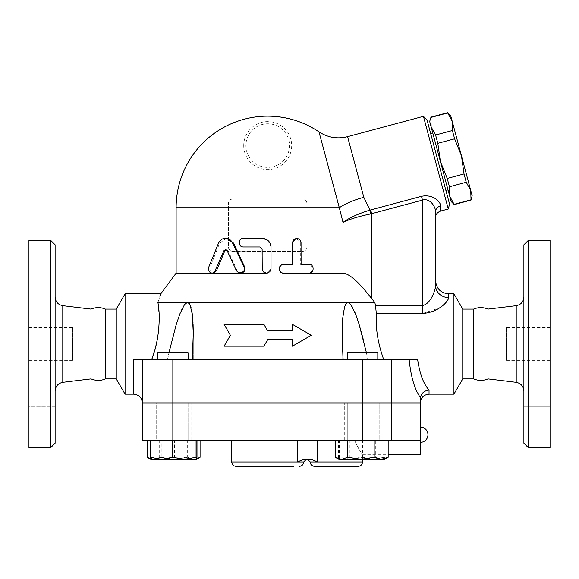 <?xml version="1.0" encoding="UTF-8"?>
<svg xmlns="http://www.w3.org/2000/svg" width="579" height="579" viewBox="0 0 579 579"><rect width="100%" height="100%" fill="white"/><g stroke="black" fill="none" stroke-linecap="round" stroke-linejoin="round"><path stroke-width="0.43" stroke-dasharray="2.9 2.17" d="M72.556 327.649L72.556 360.355L72.556 327.649L28.95 327.649L28.95 360.355L28.95 327.649M55.114 390.485L55.114 374.128L55.114 390.485M28.95 390.485L28.95 374.128L28.95 390.485M55.114 281.162L55.114 313.869L55.114 281.162L55.114 297.519L55.114 281.162L28.95 281.162L28.95 313.869L55.114 313.869L55.114 297.519L55.114 313.869L28.95 313.869L28.95 281.162L28.95 313.869L28.95 281.162L55.114 281.162M55.114 406.834L55.114 374.128L55.114 406.834L28.95 406.834L28.95 374.128L55.114 374.128L28.95 374.128L28.95 406.834L55.114 406.834M50.757 240.437L50.757 447.567M55.114 443.203L55.114 244.794M55.114 390.97L55.114 297.027L55.114 390.97M28.95 240.437L28.95 447.567M91.004 309.114L91.004 378.883M105.349 309.114L105.349 378.883M506.444 327.649L506.444 360.355L506.444 327.649L550.05 327.649L550.05 360.355L550.05 327.649M523.886 390.485L523.886 374.128L523.886 390.485M550.05 390.485L550.05 374.128L550.05 390.485M523.886 281.162L523.886 313.869L523.886 281.162L523.886 313.869L523.886 281.162L550.05 281.162L523.886 281.162M550.05 281.162L550.05 313.869L550.05 281.162M550.05 297.519L550.05 313.869L550.05 297.519M523.886 406.834L523.886 374.128L523.886 406.834L550.05 406.834L523.886 406.834M550.05 406.834L550.05 374.128L550.05 406.834M462.751 309.114L462.751 378.883M453.936 293.85L453.936 394.147M347.566 136.673L363.815 197.316L369.967 210.112L370.821 213.897C358.994 216.314 349.723 219.144 343.007 222.394C349.441 217.747 358.43 213.651 369.967 210.112L370.676 209.931L371.689 213.723L371.689 298.561L374.845 302.571L376.321 313.456C375.474 328.076 377.906 343.347 383.609 359.262L417.611 359.262C419.609 373.542 423.423 383.812 429.039 390.058L429.039 394.147M448.667 293.85L448.566 298.366M447.755 300.212L438.962 308.231L422.504 313.456L376.321 313.456M374.845 302.571L347.863 302.571L346.662 303.027L345.345 304.822L343.441 311.777L342.319 323.885L342.189 339.757L343.094 359.262L267.693 359.262L417.611 359.262L342.117 359.262L367.86 359.262L363.221 339.222M116.249 309.114L116.249 378.883M125.064 293.85L125.064 394.147M409.107 359.262C410.88 376.734 414.622 389.464 420.318 397.447L420.318 402.868L420.318 398.685L420.318 402.868L142.325 402.868L142.325 359.262L142.325 402.868M354.913 402.868L180.482 402.868L354.913 403.085M347.277 402.868L377.805 402.868L347.277 402.868L377.805 402.868L347.277 402.868L347.277 440.156L377.805 440.156L347.277 440.156L377.805 440.156L347.277 440.156L347.277 402.868M172.853 402.868L157.589 402.868L188.117 402.868L172.853 402.868L172.853 359.262L188.117 359.262L157.589 359.262L267.693 359.262L167.534 359.262L193.277 359.262L192.3 359.262L193.277 334.076M188.117 402.868L157.589 402.868L188.117 402.868L188.117 440.156L157.589 440.156L188.117 440.156L157.589 440.156L188.117 440.156L188.117 403.085M347.863 302.571L187.524 302.571C181.249 305.806 179.157 316.662 176.436 323.885L167.534 359.262L133.604 359.262L151.799 359.219M154.383 351.344L157.64 337.528L158.928 327.171L159.211 317.039L157.901 302.571L159.818 297.114M133.604 394.147L133.604 359.262L172.853 359.262M528.243 240.437L528.243 447.567M523.886 443.203L523.886 244.794M523.886 390.97L523.886 297.027L523.886 390.97M550.05 240.437L550.05 447.567M487.996 309.114L487.996 378.883M473.651 309.114L473.651 378.883M243.716 145.59A23.985 23.985 0 0 1 265.761 121.684A23.985 23.985 0 0 1 291.367 141.732A23.985 23.985 0 0 1 269.633 169.495A23.985 23.985 0 0 1 243.716 145.59M472.174 195.825L470.741 190.469L471.031 200.081M447.618 112.681L452.17 121.156L450.73 115.8M461.456 155.816L464.032 173.946L466.254 182.255L470.741 190.469L452.17 121.156L452.394 130.514L454.616 138.815L461.456 155.816M454.233 204.59L449.68 196.107L451.113 201.47M447.227 178.448L440.395 161.454L449.68 196.107L449.449 186.756L447.227 178.448L464.032 173.946M435.589 135.016L431.109 126.801L440.395 161.454L437.811 143.324L435.589 135.016L452.394 130.514M429.669 121.438L431.109 126.801L430.812 117.182M449.449 186.756L466.254 182.255M437.811 143.324L454.616 138.815M454.16 204.322L470.966 199.82M432.774 133.025L448.008 189.89L432.774 133.025M430.885 117.45L447.683 112.948M430.667 133.59L445.902 190.455L430.667 133.59M172.853 352.937L188.117 352.937L172.853 352.937M347.277 359.262L347.277 352.937L377.805 352.937L347.277 352.937L377.805 352.937L377.805 359.262M196.983 457.294L185.772 459.342L196.542 459.342L153.442 459.342L159.659 457.294L172.868 459.342L186.076 457.294L193.075 459.342L196.773 458.742M174.554 457.294L162.894 459.342L185.772 459.342L174.554 457.294L174.554 440.156L150.316 440.156L174.554 440.156M150.562 458.872L153.442 459.342L150.757 459.342L162.894 459.342L151.228 457.294L150.772 459.342L154.231 459.342L147.232 457.294M388.162 457.294L381.952 459.342L375.735 457.294L362.526 459.342L384.637 459.342L385.078 457.294L373.86 459.342L362.649 457.294L350.983 459.342L339.316 457.294L338.86 459.342L362.526 459.342L349.318 457.294L342.319 459.342L335.321 457.294M338.845 459.342L384.637 459.342L338.845 459.342L338.411 457.294L349.622 459.342L360.833 457.294L372.5 459.342L384.166 457.294L384.651 459.335M151.228 440.156L151.228 457.294M375.735 440.156L335.321 440.156L388.162 440.156L375.735 440.156L375.735 457.294M385.078 440.156L338.411 440.156L385.078 440.156L385.078 457.294M384.166 440.156L384.166 457.294M362.649 440.156L362.649 457.294M339.316 440.156L339.316 457.294M173.649 440.156L156.207 440.156L173.649 440.156M379.187 440.156L344.302 440.156L379.187 440.156L344.302 440.156L379.187 440.156L379.187 403.085L344.302 403.085L379.187 403.085L344.302 403.085L379.187 403.085L379.187 440.156M349.318 440.156L349.318 457.294M338.411 440.156L338.411 457.294M360.833 440.156L360.833 457.294M420.318 442.334L420.318 427.07L420.318 442.334M354.522 440.156C358.459 448.624 361.13 453.35 362.534 454.312C361.47 453.864 358.799 449.145 354.522 440.156C358.459 448.624 361.13 453.35 362.534 454.312C361.47 453.864 358.799 449.145 354.522 440.156L420.318 440.156L354.522 440.156M420.318 440.156L142.325 440.156L142.325 403.085L420.318 403.085L420.318 454.327M157.589 359.262L157.589 352.937L188.117 352.937L188.117 359.262L157.589 359.262L188.117 359.262M200.073 457.294L193.856 459.342L196.542 459.342M174.438 459.342L161.23 457.294L154.231 459.342L193.856 459.342L187.647 457.294L174.438 459.342M161.23 440.156L200.073 440.156L161.23 440.156L161.23 457.294M187.647 440.156L187.647 457.294M159.659 440.156L159.659 457.294M156.207 440.156L191.092 440.156L156.207 440.156L156.207 403.085L191.092 403.085L156.207 403.085L191.092 403.085L156.207 403.085L156.207 440.156M186.076 440.156L186.076 457.294M231.723 461.955L297.505 461.955L302.426 459.777L312.334 459.777L308.035 459.777L312.334 459.777L317.69 461.955L362.541 461.955M293.893 466.319L236.08 466.319M297.505 440.156L231.723 440.156L317.69 440.156L297.505 440.156L297.505 461.955L303.671 461.955M191.092 440.156L191.092 403.085L191.092 440.156M344.302 440.156L344.302 403.085L344.302 440.156M343.094 359.262L192.3 359.262M292.424 339.641L267.693 339.641L263.923 346.184L224.087 346.184M230.384 335.277L224.087 324.378L263.923 324.378M292.424 324.378L311.307 335.277L292.424 346.184M267.693 330.92L292.424 330.92M240.191 273.143L240.835 273.143L237.115 270.69L228.249 250.996L226.005 249.838M212.023 273.143L213.318 273.143C210.466 272.477 209.432 270.386 210.213 266.868L219.644 243.151L226.49 238.251M309.273 264.415L308.303 264.415C313.297 264.147 313.297 273.411 308.303 273.143L309.273 273.143M300.313 264.415L301.087 264.415L300.313 264.415L300.313 242.615L301.087 242.615M296.202 238.251L300.313 242.615M292.026 264.415L292.605 264.415M266.593 273.143L266.593 273.143C263.952 272.883 262.497 271.428 262.236 268.779L262.236 249.158L260.065 246.972L243.976 246.972C238.577 247.247 238.577 237.983 243.976 238.251L243.412 238.251M267.693 240.176L270.958 246.972L270.958 268.779L267.693 272.998M243.976 246.972L243.412 246.972M228.452 207.731L228.452 246.972C228.777 249.694 230.232 251.148 232.809 251.337L302.585 251.337C305.155 251.148 306.609 249.694 306.942 246.972L306.942 203.367A4.364 4.364 0 0 0 302.585 199.01L232.809 199.01A4.364 4.364 0 0 0 228.452 203.367L228.452 246.972A4.364 4.364 0 0 0 232.809 251.337L302.585 251.337A4.364 4.364 0 0 0 306.942 246.972L306.942 203.367C306.617 200.652 305.162 199.198 302.585 199.01L232.809 199.01C230.232 199.198 228.785 200.652 228.452 203.367L228.452 207.731L176.125 207.731M366.956 292.706L357.641 282.422L353.052 278.217L347.248 274.294L343.021 273.143L343.007 222.394L318.993 131.874M240.835 273.143L176.125 273.143M420.397 397.549C421.403 393.17 424.284 390.673 429.039 390.058M193.089 324.262L193.046 323.169M192.409 315.085L192.293 314.158M191.96 311.842L191.092 307.71M190.086 304.901L189.311 303.613M151.785 359.262L167.534 359.262L168.909 352.937M366.478 352.937L367.86 359.262L383.609 359.262M187.524 302.571L157.901 302.571M359.074 324.262L358.734 323.169M355.976 315.085L355.622 314.158M354.688 311.842L352.741 307.702M351.019 304.901L349.919 303.613M422.504 313.456L422.504 200.11L421.483 196.317C433.302 193.827 440.894 202.172 440.605 205.994A6.543 5.833 0 0 0 435.582 211.668L435.582 217.422L435.582 211.668C435.69 207.369 430.392 197.707 422.504 200.11L370.821 213.897M363.815 197.316A34.885 10.777 165 0 0 339.323 207.731L306.942 207.731M448.667 297.599A13.085 12.101 180 0 1 435.582 285.498L435.582 280.772M375.496 305.488L422.504 305.488C430.392 304.344 435.43 290.578 435.582 285.498M440.605 205.994L440.431 211.103M370.676 209.931L421.534 196.303M448.269 209.005L423.437 116.336M426.998 119.896L449.572 204.141M62.785 382.314L62.785 305.683M516.215 382.314L516.215 305.683M245.894 145.59A21.807 21.807 0 0 0 278.6 164.472A21.807 21.807 0 0 0 278.6 126.707A21.807 21.807 0 0 0 245.894 145.59M310.214 461.955L317.69 461.955L317.69 440.156M172.853 403.085L172.853 440.156M391.368 403.085L391.368 440.156M362.541 403.085L362.541 440.156M237.115 270.69L236.384 270.69M219.644 243.151L218.5 243.151M210.213 266.868L208.845 266.868M228.249 250.996L227.308 250.996M391.368 402.868L391.368 359.262M362.541 402.868L362.541 359.262M72.556 360.355L28.95 360.355M550.05 360.355L506.444 360.355M523.886 374.128L550.05 374.128L523.886 374.128M523.886 313.869L550.05 313.869L523.886 313.869M362.541 459.342L362.541 454.327L388.162 454.327M226.49 249.773L225.506 249.773M193.277 334.3L193.277 359.262L193.277 334.3M342.117 334.076L342.117 359.262L342.117 334.076"/><path stroke-width="0.87" d="M50.757 447.567L50.757 240.437L55.114 244.794L55.114 443.203L50.757 447.567L28.95 447.567L28.95 240.437L50.757 240.437M62.785 382.314L91.004 378.883L91.004 309.114L62.785 305.683L62.785 382.314C58.081 383.298 55.526 386.186 55.114 390.97M91.004 378.883C96.042 380.881 100.826 380.881 105.349 378.883L105.349 309.114C100.572 307.116 95.788 307.116 91.004 309.114M473.651 378.883L473.651 309.114C478.435 307.116 483.219 307.116 487.996 309.114L487.996 378.883C483.219 380.888 478.435 380.888 473.651 378.883L462.751 378.883L462.751 309.114L453.936 293.85L448.667 293.85C440.72 293.075 436.356 288.718 435.582 280.772L435.582 285.498A13.085 12.101 180 0 0 448.667 297.599L448.667 293.85M462.751 378.883L453.936 394.147L453.936 293.85M409.107 359.262C410.88 376.734 414.622 389.464 420.318 397.447L420.397 397.549C421.403 393.17 424.284 390.673 429.039 390.058C423.423 383.812 419.609 373.542 417.611 359.262L133.604 359.262L133.604 394.147L125.064 394.147L125.064 293.85L116.249 309.114L105.349 309.114M453.936 394.147L429.039 394.147L429.039 390.058M383.609 359.262C377.906 343.347 375.474 328.076 376.321 313.456L376.321 313.5M448.566 298.366L447.755 300.212M435.582 217.422L435.582 211.668A6.543 5.833 0 0 1 440.605 205.994L440.431 211.103C437.196 212.471 435.582 214.577 435.582 217.422L435.582 285.498C435.422 290.578 430.392 304.344 422.504 305.488L375.496 305.488L376.321 313.456L422.504 313.456C438.289 312.551 448.349 301.63 448.667 297.599M133.604 394.147C138.902 394.668 141.812 397.57 142.325 402.868L420.318 402.868L420.397 397.549M125.064 394.147L116.249 378.883L116.249 309.114M189.311 303.613L187.524 302.571L157.901 302.571C161.816 291.005 161.816 291.005 157.901 302.571C160.463 314.346 159.652 339.88 151.785 359.262M159.818 297.114L160.781 293.85L125.064 293.85M151.799 359.219L154.383 351.344M142.325 402.868L142.325 359.262L142.325 402.868M528.243 447.567L528.243 240.437L523.886 244.794L523.886 443.203L528.243 447.567L550.05 447.567L550.05 240.437L528.243 240.437M487.996 378.883L516.215 382.314C520.919 383.298 523.474 386.186 523.886 390.97M464.032 173.946L461.456 155.816L470.741 190.469L466.254 182.255L464.032 173.946L447.227 178.448L449.449 186.756L449.68 196.107L440.395 161.454L447.227 178.448M452.394 130.514L452.17 121.156L461.456 155.816L454.616 138.815L452.394 130.514L435.589 135.016L437.811 143.324L440.395 161.454L431.109 126.801L435.589 135.016M470.741 190.469L472.174 195.825L471.031 200.081L470.741 190.469M447.683 112.948L450.73 115.8L452.17 121.156L447.683 112.948L430.885 117.45L431.109 126.801L429.669 121.438L430.885 117.45M454.233 204.59L451.113 201.47L449.68 196.107L454.233 204.59L471.031 200.081M454.16 204.322L470.966 199.82M449.449 186.756L466.254 182.255M437.811 143.324L454.616 138.815M430.667 133.59L432.774 133.025M188.117 359.262L188.117 352.937L157.589 352.937L157.589 359.262M377.805 359.262L377.805 352.937L347.277 352.937L347.277 359.262M184.412 459.342L196.078 457.294L196.534 459.342L161.534 459.342L172.745 457.294L184.412 459.342M196.773 458.742L200.073 457.294L196.534 459.342L196.983 457.294L196.983 440.156M150.772 459.342L150.316 457.294L161.534 459.342L150.757 459.342L147.717 457.584L150.562 458.872M381.163 459.342L388.162 457.294L384.637 459.342L360.956 459.342L374.164 457.294L381.163 459.342M335.321 457.294L338.845 459.342L341.538 459.342L347.747 457.294L360.956 459.342L341.538 459.342L335.321 457.294L335.321 440.156M150.316 440.156L150.316 457.294M172.745 440.156L172.745 457.294M196.078 440.156L196.078 457.294M374.164 440.156L374.164 457.294M347.747 440.156L347.747 457.294M388.162 440.156L388.162 457.294M388.162 454.327L420.318 454.327L420.318 440.156L142.325 440.156L142.325 403.085L172.853 403.085L172.853 440.156M147.232 440.156L147.232 457.294L147.717 457.584M200.073 440.156L200.073 457.294M317.69 440.156L317.69 461.955L312.334 459.777L302.426 459.777L297.505 461.955L231.723 461.955C231.976 464.604 233.431 466.059 236.08 466.319L293.893 466.319M358.184 466.319L314.571 466.319L358.184 466.319C360.833 466.059 362.28 464.604 362.541 461.955L310.214 461.955L308.035 459.777M420.318 440.156L420.318 403.085L172.853 403.085M224.087 324.378L230.384 335.277L224.087 346.184L263.923 346.184L267.693 339.641L292.424 339.641L292.424 346.184L311.307 335.277L292.424 324.378L292.424 330.92L267.693 330.92L263.923 324.378L224.087 324.378M292.424 346.184L292.424 339.641M224.087 346.184L230.384 335.277M292.424 330.92L292.424 324.378M263.923 324.378L267.693 330.92M236.384 270.69L238.678 272.854L241.942 272.76L244.157 270.465L244.172 267.129L231.803 241.472L230.044 239.757L227.59 238.555L224.782 238.287L222.401 238.953L220.027 240.741L218.5 243.151L208.751 267.129L208.91 270.849L209.967 272.333L211.567 273.107L213.086 272.948L214.606 271.848L223.812 250.816L225.412 249.773L227.214 250.816L236.384 270.69M225.506 238.251L226.49 238.251L233.634 243.151L244.606 266.868C245.547 270.386 244.287 272.477 240.835 273.143L267.151 273.1L269.828 271.761L271.023 269.061L271.015 246.408L270.465 243.904L268.815 241.226L266.572 239.424L263.271 238.331L243.412 238.251C237.882 237.983 237.882 247.247 243.412 246.972L259.884 246.972L262.106 249.158L262.222 269.771L263.85 272.239L266.572 273.143L176.125 273.143L176.125 207.731L339.323 207.731L343.007 222.394C349.723 219.144 358.994 216.314 370.821 213.897L369.967 210.112C358.43 213.651 349.441 217.747 343.007 222.394L343.007 273.143L283.898 273.143C278.209 273.411 278.209 264.147 283.898 264.415L292.605 264.415L292.663 241.906L294.074 239.337L296.882 238.251L299.661 239.337L301.037 241.906L301.087 264.415L309.273 264.415C314.383 264.147 314.383 273.411 309.273 273.143L283.898 273.143M226.005 249.838L224.746 250.996L216.517 270.69L213.318 273.143M308.303 264.415L301.087 264.415M366.956 292.706L371.689 298.561C362.678 287.401 351.945 274.142 343.007 273.143L283.522 273.143C277.963 273.411 277.963 264.147 283.522 264.415L292.026 264.415L292.026 242.615L296.202 238.251L296.882 238.251M283.522 264.415L283.898 264.415M267.693 272.998L266.572 273.143M243.976 238.251L262.236 238.251L267.693 240.176M347.566 136.673C337.347 139.199 327.823 137.599 318.993 131.874A91.576 91.576 0 0 0 267.693 116.155C286.366 116.278 303.461 121.518 318.993 131.874L339.323 207.731A34.885 10.777 165 0 1 363.815 197.316L347.566 136.673L423.437 116.336L448.269 209.005L440.431 211.103M193.277 334.076L193.089 324.262M193.046 323.169L192.409 315.085M192.293 314.158L191.96 311.842M191.092 307.71L190.086 304.901M168.909 352.937L176.139 324.841L179.946 313.717L184.332 304.952L185.352 303.736L187.524 302.571L188.732 303.027L190.05 304.822L192.329 314.404L193.277 333.547L192.3 359.262M343.094 359.262L342.16 338.418L342.652 318.501L344.614 306.66L345.989 303.736L347.111 302.745L349.188 303.027L350.961 304.822L355.716 314.404L358.958 323.885L366.478 352.937M375.496 305.488L374.845 302.571L371.689 298.561L371.689 213.723L370.676 209.931L369.967 210.112L363.815 197.316M187.524 302.571L374.845 302.571M363.221 339.222L359.074 324.262M358.734 323.169L355.976 315.085M355.622 314.158L354.688 311.842M352.741 307.702L351.019 304.901M349.919 303.613L347.863 302.571M370.821 213.897L422.504 200.11C430.392 197.707 435.69 207.369 435.582 211.668L435.582 285.498M440.605 205.994C440.894 202.172 433.302 193.827 421.483 196.317L422.504 200.11L422.504 313.456M448.269 209.005L449.572 204.141L426.998 119.896L423.437 116.336M116.249 378.883L105.349 378.883M391.368 402.868L391.368 359.262M487.996 309.114L516.215 305.683L516.215 382.314M305.85 459.777L303.671 461.955L297.505 461.955L297.505 440.156M362.541 403.085L362.541 440.156M391.368 403.085L391.368 440.156M244.606 266.868L244.056 266.868M233.634 243.151L232.816 243.151M216.517 270.69L215.301 270.69M224.746 250.996L223.726 250.996M292.026 242.615L292.605 242.615M421.483 196.317L370.676 209.931M362.541 402.868L362.541 359.262M172.853 402.868L172.853 359.262M62.785 305.683C58.052 304.728 55.497 301.84 55.114 297.027M516.215 305.683C520.948 304.728 523.503 301.84 523.886 297.027M430.812 117.182L447.618 112.681M445.902 190.455L448.008 189.89M420.318 442.334A7.628 7.628 0 0 0 427.953 434.706A7.628 7.628 0 0 0 420.318 427.07M362.541 459.342L362.541 461.955M310.214 461.955C310.474 464.604 311.922 466.059 314.571 466.319M303.671 461.955C303.41 464.604 301.963 466.059 299.314 466.319M231.723 440.156L231.723 461.955M267.693 116.155A91.576 91.576 0 0 0 176.125 207.731M429.039 394.147C423.741 394.668 420.839 397.57 420.318 402.868M193.277 333.547L193.277 334.3L193.277 333.547M342.117 333.547L342.117 334.076L342.117 333.547M176.125 273.143L160.781 293.85M473.651 309.114L462.751 309.114"/></g></svg>
